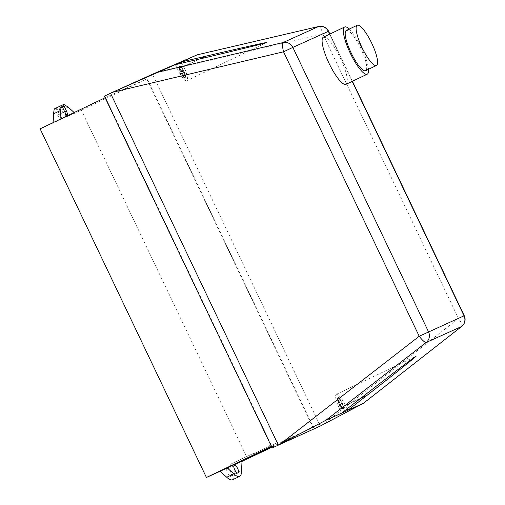 <?xml version="1.0" encoding="UTF-8"?>
<svg xmlns="http://www.w3.org/2000/svg" width="505" height="505" viewBox="0 0 505 505"><rect width="100%" height="100%" fill="white"/><g stroke="black" fill="none" stroke-linecap="round" stroke-linejoin="round"><path stroke-width="0.38" stroke-dasharray="2.52 1.89" d="M346.316 30.477A22.296 5.321 -115.6 0 1 360.791 48.398A22.296 5.321 -115.6 0 1 365.563 70.706M349.258 29.069A26.159 6.243 -115.6 0 1 361.63 48.019A26.159 6.243 -115.6 0 1 368.511 69.292M323.421 37.149A26.159 6.243 -115.6 0 1 340.402 58.176A26.159 6.243 -115.6 0 1 346.007 84.348M277.567 442.462L252.986 454.071L277.567 442.462M271.69 446.969L293.361 436.756L271.785 447.171M254.665 452.815L230.084 464.417L254.665 452.815M183.864 71.464A6.496 1.547 64.4 0 0 179.654 66.237A6.496 1.547 64.4 0 0 179.647 66.243A6.496 1.547 64.4 0 0 181.036 72.739A6.496 1.547 64.4 0 0 185.253 77.959A6.496 1.547 64.4 0 0 183.864 71.464M181.188 72.663A6.496 1.547 -115.6 0 1 179.799 66.168A6.496 1.547 -115.6 0 1 179.805 66.161A6.496 1.547 -115.6 0 1 184.016 71.388A6.496 1.547 -115.6 0 1 185.404 77.89A6.496 1.547 -115.6 0 1 181.188 72.663M338.23 403.129L339.234 402.674L338.281 399.998L339.764 402.434L340.774 401.98A5.915 1.414 64.4 0 0 337.327 398.009A5.915 1.414 64.4 0 0 337.106 399.682A5.915 1.414 64.4 0 0 338.23 403.129L337.769 403.35A5.915 1.414 64.4 0 0 338.52 404.934L339.53 404.48L341.014 406.91L340.061 404.24L341.064 403.785A5.915 1.414 64.4 0 0 340.313 402.201L339.303 402.655L337.82 400.219L338.773 402.895L337.769 403.35M338.981 404.713A5.915 1.414 64.4 0 0 342.428 408.684A5.915 1.414 64.4 0 0 342.649 407.011A5.915 1.414 64.4 0 0 341.525 403.564L340.522 404.019L341.475 406.689L339.991 404.259L338.52 404.934M343.11 406.79A5.915 1.414 -115.6 0 1 342.895 408.463A5.915 1.414 -115.6 0 1 340.029 405.54A5.915 1.414 -115.6 0 1 337.574 399.461A5.915 1.414 -115.6 0 1 337.788 397.788A5.915 1.414 -115.6 0 1 341.235 401.759A5.915 1.414 -115.6 0 1 343.11 406.79M341.336 407.743A6.496 1.547 64.4 0 0 343.141 408.987A6.496 1.547 64.4 0 0 343.312 406.796A6.496 1.547 64.4 0 0 339.347 398.508A6.496 1.547 64.4 0 0 337.536 397.265A6.496 1.547 64.4 0 0 337.978 401.5A6.496 1.547 64.4 0 0 341.336 407.743M339.499 398.432A6.496 1.547 -115.6 0 1 343.463 406.721A6.496 1.547 -115.6 0 1 343.299 408.911A6.496 1.547 -115.6 0 1 341.487 407.668A6.496 1.547 -115.6 0 1 338.129 401.424A6.496 1.547 -115.6 0 1 337.687 397.189A6.496 1.547 -115.6 0 1 339.499 398.432M184.098 72.316A5.915 1.414 -115.6 0 1 185 77.435A5.915 1.414 -115.6 0 1 181.554 73.465L180.796 71.88A5.915 1.414 -115.6 0 1 179.894 66.767A5.915 1.414 -115.6 0 1 183.34 70.732L184.098 72.316L183.176 72.758L182.419 71.173L181.415 71.628L180.108 69.134L179.767 69.292L180.885 71.868L179.875 72.322L180.632 73.907L181.636 73.452L183.119 75.889L182.166 73.212L183.176 72.758M183.34 70.732L182.419 71.173M182.633 72.991L183.58 75.668L182.103 73.231L181.093 73.686A5.915 1.414 64.4 0 0 184.54 77.656A5.915 1.414 64.4 0 0 183.637 72.537L182.166 73.212M182.703 73.345L182.242 73.566M183.744 75.573L183.283 75.794M183.58 75.668L183.119 75.889M183.403 75.731L182.943 75.946M182.33 73.515L181.869 73.736M182.103 73.231L181.636 73.452M181.554 73.465L180.632 73.907M181.876 71.407L182.879 70.953A5.915 1.414 64.4 0 0 179.433 66.988A5.915 1.414 64.4 0 0 180.335 72.101L181.345 71.647L180.392 68.977L181.876 71.407L181.415 71.628M181.648 71.129L181.181 71.35M180.569 68.914L180.108 69.134M180.392 68.977L179.931 69.198M180.228 69.071L179.767 69.292M181.27 71.3L180.809 71.521M181.345 71.647L180.885 71.868M180.796 71.88L179.875 72.322M338.281 399.998L337.82 400.219M338.464 399.941L337.997 400.162M339.537 402.15L339.076 402.371M339.764 402.434L339.303 402.655M340.774 401.98L340.313 402.201M341.525 403.564L341.064 403.785M340.522 404.019L340.061 404.24M340.597 404.372L340.13 404.593M341.639 406.594L341.178 406.815M341.475 406.689L341.014 406.91M338.116 400.093L337.656 400.313M339.158 402.321L338.697 402.542M339.234 402.674L338.773 402.895M339.991 404.259L339.53 404.48M340.219 404.537L339.758 404.757M341.292 406.752L340.831 406.973M347.017 408.943L345.445 405.648A14.045 3.352 64.4 0 0 336.324 394.355A14.045 3.352 64.4 0 0 339.335 408.406L341.601 413.159M175.386 64.678L177.653 69.431A14.045 3.352 64.4 0 0 186.768 80.718A14.045 3.352 64.4 0 0 183.757 66.673L182.059 63.106M461.734 326.413A8.781 2.329 52 0 0 458.502 318.503L464.253 315.713M328.578 31.266L322.828 34.05A8.781 2.348 76.9 0 0 318.655 26.494M314.148 428.979L146.349 77.17L152.497 74.229L320.303 426.037M247.646 458.843L81.355 110.21L67.626 116.415L61.048 110.45L68.124 107.06M61.048 110.45L56.737 107.805L63.813 104.415M74.172 112.546L74.702 113.025L60.928 119.249L60.916 118.89M67.626 116.415L74.702 113.025M53.839 122.273L53.858 122.633L40.122 128.838M60.928 119.249L53.858 122.633M56.737 107.805A1.755 0.417 64.4 0 0 56.661 107.811A1.755 0.417 64.4 0 0 57.033 109.566L59.293 114.3A3.952 0.941 -115.6 0 1 60.139 118.252A3.952 0.941 -115.6 0 1 57.576 115.077L55.14 109.976L62.216 106.587M55.14 109.976A1.755 0.417 64.4 0 0 54.231 108.935M226.897 469.334A3.952 0.941 64.4 0 0 226.89 469.334A3.952 0.941 64.4 0 0 227.742 473.292A3.952 0.941 64.4 0 0 230.293 476.461L231.441 475.944A3.952 0.941 64.4 0 0 231.448 475.944A3.952 0.941 64.4 0 0 230.596 471.979A3.952 0.941 64.4 0 0 228.039 468.817L226.89 469.334M232.609 479.75A35.116 8.377 64.4 0 0 234.358 473.797L233.922 465.048L241.005 461.848M240.999 461.658L233.922 465.048M146.349 77.17L104.358 96.146M146.721 78.931L313.012 427.565L271.785 446.193L105.495 97.56L146.721 78.931L81.355 110.21M271.835 447.272L313.012 427.565M271.406 446.376L271.785 446.193M105.116 97.736L105.495 97.56M329.677 34.157L352.2 81.381M322.449 424.907L458.502 318.503L322.828 34.05L154.719 73.263M345.445 405.648L360.501 398.445M339.335 408.406L361.043 398.022M177.653 69.431L199.361 59.041M183.757 66.673L200.03 58.883M57.576 115.077L64.653 111.693M59.293 114.3L64.665 111.731M57.033 109.566L62.412 106.997M230.293 476.461L237.369 473.078M228.039 468.817L233.878 466.02M231.441 475.944L238.518 472.56L231.448 475.944M234.358 473.797L241.434 470.414M293.361 436.756L292.603 435.171M270.453 447.108L269.702 445.524M342.895 408.463L342.428 408.684M337.788 397.788L337.327 398.009M179.894 66.767L179.433 66.988M185 77.435L184.54 77.656M230.835 466.001L230.084 464.417M253.744 455.655L252.986 454.071M352.427 81.273L329.904 34.05M336.324 394.355L415.924 356.271M186.768 80.718L266.362 42.635M60.139 118.252L67.216 114.869M56.661 107.811L61.37 105.558"/><path stroke-width="0.76" d="M371.712 43.171A22.296 5.321 -115.6 0 1 376.484 65.48A22.296 5.321 -115.6 0 1 362.016 47.552A22.296 5.321 -115.6 0 1 357.237 25.25A22.296 5.321 -115.6 0 1 371.712 43.171M376.484 65.48L365.563 70.706A22.296 5.321 -115.6 0 1 351.095 52.779A22.296 5.321 -115.6 0 1 346.316 30.477L357.237 25.25M368.511 69.292A26.159 6.243 -115.6 0 1 367.23 74.191A26.159 6.243 -115.6 0 1 350.255 53.158A26.159 6.243 -115.6 0 1 344.65 26.992A26.159 6.243 -115.6 0 1 349.258 29.069M367.23 74.191L346.007 84.348A26.159 6.243 -115.6 0 1 329.026 63.314A26.159 6.243 -115.6 0 1 323.421 37.149L344.65 26.992M271.785 447.171L253.744 455.655L271.69 446.969M245.872 458.71L270.453 447.108L245.872 458.71M341.601 413.159L361.043 398.022C388.623 376.528 414.725 356.669 415.924 356.271C418.291 354.958 394.998 373.586 367.154 395.257L347.711 410.401L325.959 420.229L426.144 342.51A8.781 8.528 -114.3 0 0 428.537 331.848L292.862 47.394L328.345 31.36L329.677 34.157M352.2 81.381L464.019 315.814A8.781 8.528 65.7 0 1 461.627 326.483L363.36 403.331L347.711 410.401L347.017 408.943M182.059 63.106L181.491 61.919L112.766 92.219L283.532 51.807L292.862 47.394A8.781 8.528 -114.3 0 0 283.071 42.559A8.781 1.767 76.7 0 0 283.532 51.807L419.213 336.261A8.781 1.749 52.2 0 0 426.144 342.51L461.627 326.483A8.781 2.329 52 0 0 461.734 326.413A8.781 8.781 0 0 0 464.253 315.713L419.213 336.261L280.496 443.863L325.959 420.229M318.655 26.494A8.781 2.348 76.9 0 0 318.554 26.525A8.781 8.528 65.7 0 1 328.345 31.36L328.578 31.266A8.781 8.781 0 0 0 318.655 26.494L197.177 54.83L181.491 61.919L205.466 56.282C239.553 48.265 268.521 41.776 266.362 42.635C265.63 43.159 233.626 50.999 199.361 59.041L175.386 64.678M280.496 443.863L278.312 445.006L110.507 93.204L152.497 74.229L197.177 54.83M363.36 403.331L320.303 426.037L272.157 447.954L320.303 426.037M272.157 447.954L104.358 96.146L112.766 92.219M60.916 118.89L60.594 110.462L61.307 105.551A1.755 0.417 -115.6 0 1 62.216 106.587L64.653 111.693A3.952 0.941 64.4 0 0 67.216 114.869A3.952 0.941 64.4 0 0 66.37 110.917L64.11 106.183A1.755 0.417 -115.6 0 1 63.731 104.421A1.755 0.417 -115.6 0 1 63.813 104.415L68.124 107.06L74.172 112.546M61.307 105.551L54.231 108.935L53.524 113.846L60.594 110.462M53.524 113.846L53.839 122.273M237.369 473.078A3.952 0.941 -115.6 0 1 234.812 469.909A3.952 0.941 -115.6 0 1 233.966 465.951A3.952 0.941 -115.6 0 1 233.966 465.945L235.115 465.427A3.952 0.941 -115.6 0 1 237.672 468.596A3.952 0.941 -115.6 0 1 238.518 472.56L237.369 473.078M241.434 470.414A35.116 8.377 -115.6 0 1 239.686 476.366A35.116 8.377 -115.6 0 1 233.802 473.86L227.218 467.889L240.999 461.658L241.434 470.414M105.116 97.736L40.122 128.838L206.419 477.471L220.142 471.272L226.726 477.25A35.116 8.377 64.4 0 0 232.609 479.75L239.686 476.366M220.142 471.272L227.218 467.889M241.005 461.848L271.835 447.272M206.419 477.471L271.406 446.376M197.139 54.849L318.554 26.525L283.071 42.559L159.738 71.748M360.501 398.445L367.154 395.257M200.03 58.883L205.466 56.282M64.665 111.731L66.37 110.917M62.412 106.997L64.11 106.183M233.878 466.02L235.115 465.427M226.726 477.25L233.802 473.86M464.253 315.713L352.427 81.273M329.904 34.05L328.578 31.266M363.398 403.318L461.734 326.413M61.37 105.558L63.731 104.421"/></g></svg>
